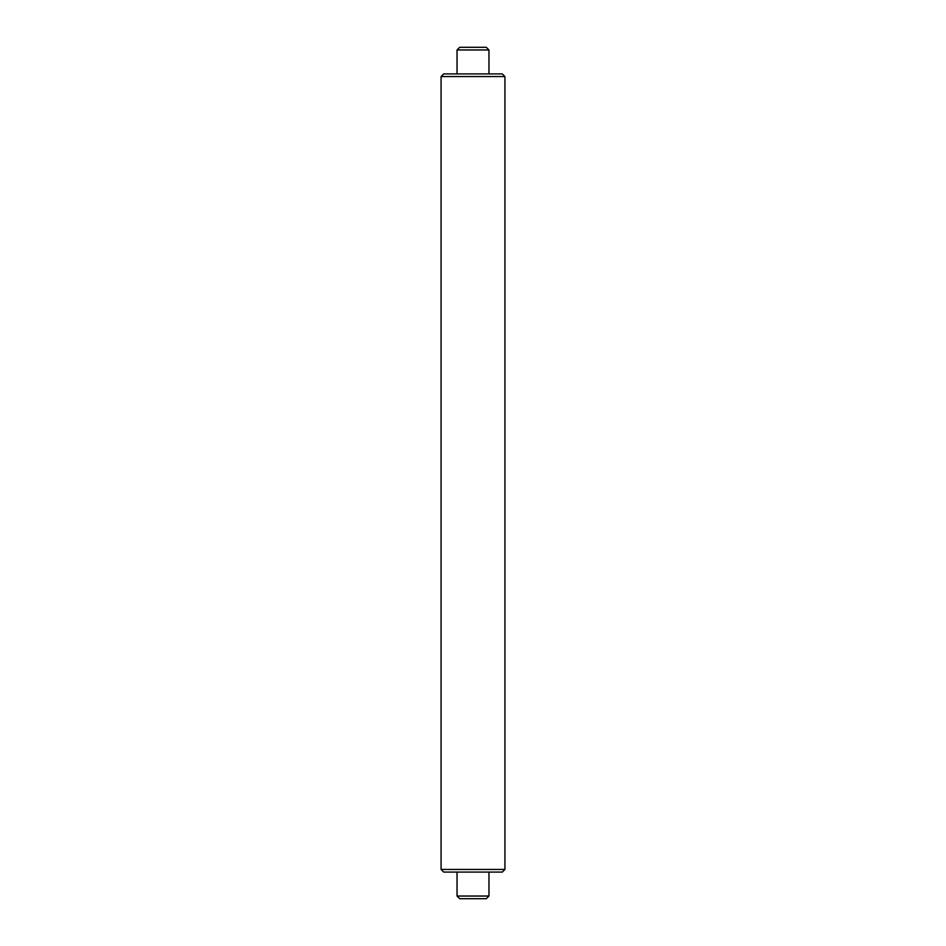 <?xml version="1.0" encoding="UTF-8"?>
<svg xmlns="http://www.w3.org/2000/svg" width="946" height="946" viewBox="0 0 946 946"><rect width="100%" height="100%" fill="white"/><g stroke="black" fill="none" stroke-linecap="round" stroke-linejoin="round"><path stroke-width="1.42" d="M443.733 73.906L502.267 73.906L504.928 76.567L441.073 76.567L443.733 73.906M504.928 869.433L502.267 872.094L443.733 872.094L441.073 869.433L504.928 869.433L504.928 76.567M441.073 869.433L441.073 76.567M488.964 896.039L486.303 898.7L459.697 898.7L457.036 896.039L488.964 896.039L488.964 872.094M457.036 49.961L459.697 47.3L486.303 47.3L488.964 49.961L457.036 49.961L457.036 73.906M457.036 896.039L457.036 872.094M488.964 49.961L488.964 73.906"/></g></svg>
